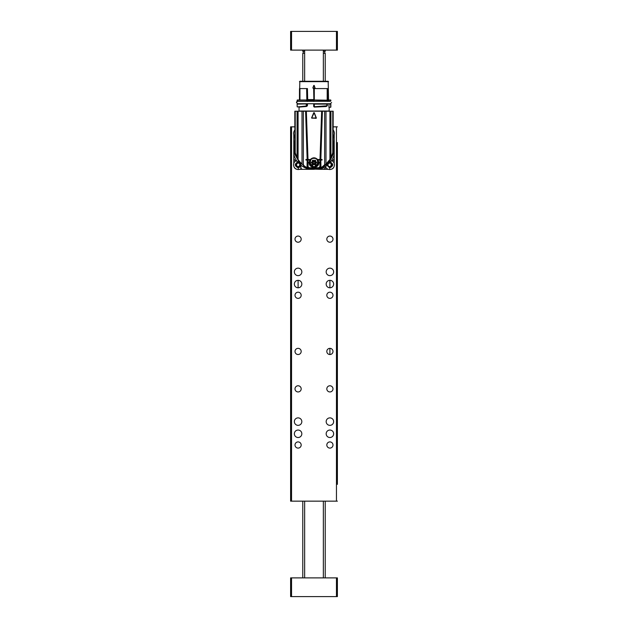 <?xml version="1.0" encoding="UTF-8"?>
<svg xmlns="http://www.w3.org/2000/svg" width="628" height="628" viewBox="0 0 628 628"><rect width="100%" height="100%" fill="white"/><g stroke="black" fill="none" stroke-linecap="round" stroke-linejoin="round"><path stroke-width="0.94" d="M337.393 233.247L337.393 239.417M337.393 251.961L337.393 258.132M337.393 236.128L337.393 221.456M337.393 336.459L337.393 328.97M337.393 142.548L337.393 484.353M337.393 480.522L337.393 476.165M337.393 469.995L337.393 466.808M337.393 460.63L337.393 449.781M337.393 432.559L337.393 429.379M337.393 423.201L337.393 420.022M337.393 413.844L337.393 392.885M337.393 384.838L337.393 382.593M337.393 376.415L337.393 373.236M337.393 367.058L337.393 336.741M337.393 328.695L337.393 326.442M337.393 320.272L337.393 307.657M337.393 301.628L337.393 288.943M337.393 282.914L337.393 280.316M337.393 272.827L337.393 242.149M337.393 216.684L337.393 195.363M337.393 189.334L337.393 176.649M337.393 170.62L337.393 148.577M298.096 354.522A3.085 3.085 0 0 0 300.765 349.89A3.085 3.085 0 0 0 295.419 349.89A3.085 3.085 0 0 0 298.096 354.522M329.904 354.522A3.085 3.085 0 0 0 332.581 349.89A3.085 3.085 0 0 0 327.235 349.89A3.085 3.085 0 0 0 329.904 354.522L329.904 348.344L329.904 354.522M298.096 425.352A3.744 3.744 0 0 0 301.33 419.74A3.744 3.744 0 0 0 294.854 419.74A3.744 3.744 0 0 0 298.096 425.352M329.904 425.352A3.744 3.744 0 0 0 333.146 419.74A3.744 3.744 0 0 0 326.67 419.74A3.744 3.744 0 0 0 329.904 425.352M298.096 437.52A3.744 3.744 0 0 0 301.33 431.907A3.744 3.744 0 0 0 294.854 431.907A3.744 3.744 0 0 0 298.096 437.52M329.904 437.52A3.744 3.744 0 0 0 333.146 431.907A3.744 3.744 0 0 0 326.67 431.907A3.744 3.744 0 0 0 329.904 437.52M298.096 448.094A3.085 3.085 0 0 0 300.765 443.462A3.085 3.085 0 0 0 295.419 443.462A3.085 3.085 0 0 0 298.096 448.094M329.904 448.094A3.085 3.085 0 0 0 332.581 443.462A3.085 3.085 0 0 0 327.235 443.462A3.085 3.085 0 0 0 329.904 448.094M329.904 391.951A3.085 3.085 0 0 0 332.581 387.319A3.085 3.085 0 0 0 327.235 387.319A3.085 3.085 0 0 0 329.904 391.951M298.096 391.951A3.085 3.085 0 0 0 300.765 387.319A3.085 3.085 0 0 0 295.419 387.319A3.085 3.085 0 0 0 298.096 391.951M298.096 275.637A3.744 3.744 0 0 0 301.33 270.016A3.744 3.744 0 0 0 294.854 270.016A3.744 3.744 0 0 0 298.096 275.637M329.904 275.637A3.744 3.744 0 0 0 333.146 270.016A3.744 3.744 0 0 0 326.67 270.016A3.744 3.744 0 0 0 329.904 275.637M298.096 287.797A3.744 3.744 0 0 0 301.33 282.184A3.744 3.744 0 0 0 294.854 282.184A3.744 3.744 0 0 0 298.096 287.797L298.096 280.316M329.904 287.797A3.744 3.744 0 0 0 333.146 282.184A3.744 3.744 0 0 0 326.67 282.184A3.744 3.744 0 0 0 329.904 287.797L329.904 280.59M298.096 242.227A3.085 3.085 0 0 0 300.765 237.596A3.085 3.085 0 0 0 295.419 237.596A3.085 3.085 0 0 0 298.096 242.227M298.096 298.371A3.085 3.085 0 0 0 300.765 293.739A3.085 3.085 0 0 0 295.419 293.739A3.085 3.085 0 0 0 298.096 298.371M329.904 298.371A3.085 3.085 0 0 0 332.581 293.739A3.085 3.085 0 0 0 327.235 293.739A3.085 3.085 0 0 0 329.904 298.371M329.904 242.227A3.085 3.085 0 0 0 332.581 237.596A3.085 3.085 0 0 0 327.235 237.596A3.085 3.085 0 0 0 329.904 242.227M337.393 501.152L290.607 501.152L290.607 126.848L291.541 126.848L291.541 501.152M336.459 501.152L336.459 126.848L333.185 126.848M294.815 126.848L291.541 126.848M336.459 126.848L337.393 126.848M290.607 328.97L290.607 280.316M290.607 392.885L290.607 501.152M290.607 385.121L290.607 336.459M290.607 272.544L290.607 224.447M290.607 216.401L290.607 126.848M296.895 165.878L296.895 165.878A1.727 1.727 0 0 1 296.549 164.842M296.549 164.772A1.727 1.727 0 0 1 298.536 163.131L298.276 162.597C300.545 163.845 299.988 165.619 298.276 167.087C296.863 166.294 296.22 165.18 296.314 163.743M299.525 163.641A1.727 1.727 0 0 1 300.003 164.842M298.536 166.546A1.727 1.727 0 0 1 297.837 166.514L298.253 167.087L298.536 166.546M298.143 162.597L296.338 163.72L298.143 162.597M296.031 164.842A2.245 2.245 0 0 1 298.276 162.597A2.245 2.245 0 0 1 300.522 164.842A2.245 2.245 0 0 1 298.276 167.087A2.245 2.245 0 0 1 296.031 164.842M300.898 166.444L298.276 167.912C294.312 165.863 294.312 163.814 298.276 161.765M301.204 168.492A4.679 4.679 0 0 1 293.598 164.842A4.679 4.679 0 0 1 295.874 160.831M328.342 165.878L328.334 165.878A1.727 1.727 0 0 1 327.997 164.842M327.997 164.772A1.727 1.727 0 0 1 329.975 163.131L329.724 162.597C331.984 163.845 331.427 165.619 329.724 167.087L329.975 166.546A1.727 1.727 0 0 1 329.284 166.514L329.692 167.087C328.303 166.294 327.659 165.18 327.761 163.743M330.964 163.641A1.727 1.727 0 0 1 331.451 164.842M329.582 162.597L327.777 163.72L329.582 162.597M327.478 164.842A2.245 2.245 0 0 1 329.724 162.597A2.245 2.245 0 0 1 331.969 164.842A2.245 2.245 0 0 1 329.724 167.087A2.245 2.245 0 0 1 327.478 164.842M329.724 161.765C333.688 163.814 333.688 165.863 329.724 167.912L326.646 164.905M332.086 160.799A4.679 4.679 0 0 1 329.724 169.521A4.679 4.679 0 0 1 325.681 167.205M294.815 136.543A4.679 4.679 0 0 1 294.815 130.247M333.185 130.247A4.679 4.679 0 0 1 333.185 136.543M330.375 101.304L297.625 101.304L296.408 102.521L297.625 103.738L330.375 103.738L331.592 102.521M327.659 81.279L300.341 81.279M327.51 99.601L327.51 88.572L327.526 99.601L328.538 99.601L328.169 81.279L299.831 81.279L299.462 99.993L299.493 88.572L299.901 88.572L299.901 99.993M303.081 101.116L307.171 101.116M304.18 101.116L306.676 101.116M314.243 85.479L314.887 88.273L312.862 87.928L313.757 85.479L314.243 85.479L313.827 85.502L315.06 87.951L314.173 85.502M307.43 88.572L307.681 99.601L307.43 88.572L306.645 88.572L306.841 99.993L304.18 99.993M328.97 101.446L328.656 100.245A1.868 1.868 90 0 1 328.585 99.993L328.538 99.601M327.51 88.572L313.662 88.572L313.859 100.174L313.843 99.601L307.681 99.601L307.626 100.245L313.67 100.245L313.702 101.446M306.645 88.572L299.901 88.572M313.113 88.273L314.887 88.273M297.342 99.993L306.841 99.993M330.658 99.993L328.585 99.993M329.347 103.918L330.846 104.107L330.846 107.113L328.97 107.49L328.97 103.738M329.347 101.116L330.658 101.116M330.846 100.182L330.846 100.927L330.846 100.182M329.158 107.302L329.158 111.219M330.658 103.918L330.658 107.302M328.656 100.245L327.502 100.245L327.416 101.446M313.859 101.446L313.859 100.174M314.118 99.993L313.906 100.927M314.086 101.116L314.204 99.993L327.251 100.182L327.251 88.572M313.827 85.502L312.94 87.951L313.757 85.479M327.094 103.918L314.086 103.918L327.282 104.107M327.282 100.927L326.874 101.116L327.251 100.182M327.416 103.738L327.416 105.512L326.011 106.556L314.283 107.098L313.702 106.54L313.702 103.738M307.485 103.738L307.485 105.504L306.668 106.399L299.069 107.066L299.03 111.03L328.97 111.03M327.478 100.174L327.455 100.802L328.86 100.802M314.086 103.918L326.874 103.918L326.866 105.967L327.4 105.512L326.011 106.556M327.416 105.512L327.4 103.738M307.43 99.601L307.485 101.446M307.382 100.174L307.304 101.446M314 111.219L306.346 111.219L314 111.219M333.076 111.219L333.076 150.806L333.185 111.219L294.815 111.219L294.925 150.869L294.925 111.219M306.425 106.485L299.03 107.105M306.668 106.399L297.342 106.917L305.553 106.108M307.257 105.975L305.64 106.085M314.283 107.098L313.702 106.54M314.4 106.721L313.882 106.54L314.408 106.909L314.204 103.918L314.4 106.721L326.913 105.81M326.317 106.462L327.086 106.022M327.094 101.116L314.204 101.116L327.055 100.927L327.015 100.182L314.204 99.993M307.485 105.504L306.409 105.818L306.566 104.107L307.233 104.06L307.233 105.504L306.236 105.661M313.882 106.54L314.071 103.887M297.342 106.917L298.842 106.917M326.058 106.258L314.408 106.909L325.932 106.446M298.842 103.738L307.029 103.895M297.068 157.879L295.231 152.824L294.815 148.86M297.075 111.219L297.068 157.785L295.231 152.777L295.231 111.219M297.075 157.746L298.08 159.52L298.08 111.219M298.331 160.187L302.013 164.104L302.013 111.219M303.308 165.321A2.991 2.991 0 0 0 302.013 164.104L303.355 164.779L303.355 111.219M303.355 164.779L304.509 166.192L307.029 167.652L307.555 167.652L307.555 165.643A7.018 7.018 0 0 0 309.345 168.123L308.505 168.092L308.481 168.657L319.519 168.657A131.009 131.009 0 0 1 317.901 168.712L310.099 168.712L308.937 167.739L308.073 166.632L308.018 160.069L310.028 160.069L309.321 162.495L314 167.181L318.679 162.495L317.972 160.069L322.078 160.069L322.078 159.504L320.829 159.504L322.399 111.219M302.924 164.795L304.47 166.718L307.799 168.587L307.029 167.652L307.178 160.069L305.922 160.069L305.922 159.504L307.171 159.504L305.601 111.219M317.972 160.069L317.611 159.504C315.201 157.251 312.791 157.251 310.389 159.504L307.171 159.504L308.003 159.504L306.346 111.219M314.259 112.71L316.167 118.339L311.574 117.954L313.741 112.71L314.259 112.71L316.347 117.978L311.653 117.978L314.173 112.742L316.174 118.237L311.653 117.978L314.102 112.765M317.611 159.504L319.997 159.504L321.654 111.219M319.997 159.504L320.829 159.504L319.997 159.504M324.645 111.219L324.645 164.779L320.202 168.587L323.53 166.718L323.687 165.949M320.782 164.693L320.445 165.643A7.018 7.018 0 0 1 318.655 168.123L320.971 167.652L320.822 160.069L322.078 160.069M325.987 111.219L325.987 164.104L324.645 164.779M324.692 165.321A2.991 2.991 0 0 1 325.987 164.104A18.714 18.714 0 0 1 326.105 164.002A18.714 18.714 0 0 0 325.987 164.104L329.92 159.449L329.92 111.219M330.925 111.219L330.925 157.746L329.92 159.449M330.925 157.746L332.769 152.777L332.769 111.219M333.13 150.579L332.769 151.756M330.932 157.879L332.769 152.777M304.18 103.918L307.155 104.107M304.109 166.271L304.564 166.412L304.313 165.949M306.174 160.069L306.174 159.504M307.178 160.069L308.018 160.069M318.867 162.307L318.051 160.069L319.982 160.069L319.927 162.291L318.875 162.479C319.189 168.908 308.584 168.704 309.133 162.307L307.233 162.291L309.133 162.244L309.949 160.069M307.233 164.748L308.073 166.632M307.029 163.696L307.202 164.614M307.225 164.701L307.555 165.643M310.028 160.069L310.436 159.504M318.679 162.636C317.713 159.331 316.151 157.816 314 158.083C311.849 157.816 310.295 159.331 309.321 162.636M321.826 159.504L321.826 160.069M318.867 162.244L320.767 162.291L319.927 162.291L319.927 166.632L320.767 164.748M319.927 166.632L317.901 168.712L310.099 168.712A131.009 131.009 0 0 1 308.481 168.657A5.613 5.613 0 0 1 307.799 168.587L307.555 167.652M320.107 168.029L320.202 168.587A5.613 5.613 0 0 1 319.519 168.657L322.871 167.362L325.076 164.795M327.274 162.966A19.185 19.185 0 0 1 326.325 163.822A18.714 18.714 0 0 0 326.207 163.916A18.714 18.714 0 0 1 326.325 163.822M300.498 162.746A19.185 19.185 0 0 0 301.675 163.822A18.714 18.714 0 0 1 301.793 163.916A18.714 18.714 0 0 0 301.675 163.822A19.185 19.185 0 0 1 300.498 162.746L297.075 158.154L295.254 152.918M303.96 165.941L306.142 168.029L308.481 168.657A5.613 5.613 0 0 1 307.799 168.587M307.539 159.504L307.539 160.069M308.937 167.739L319.063 167.739M320.461 160.069L320.461 159.504M309.51 162.785L309.51 162.581C309.533 160.116 311.033 158.625 314 158.107C316.967 158.625 318.467 160.116 318.49 162.581A4.49 4.474 180 0 1 314 167.056A4.49 4.474 180 0 1 309.51 162.581A4.49 4.474 180 0 1 314 158.107A4.49 4.474 180 0 1 318.49 162.581L317.517 165.596M295.231 152.039L294.815 148.993M304.564 166.412L307.225 168.241M320.775 168.241L323.561 166.522M323.436 166.412L323.891 166.271M327.227 163.013A19.185 19.185 0 0 1 326.136 163.979M324.582 165.478A2.81 2.81 0 0 0 324.582 165.486A18.714 18.714 0 0 0 323.875 166.294M303.928 165.91L304.439 166.522M333.185 148.93L332.73 153.263L330.925 158.154L327.345 162.88M320.202 168.587A5.613 5.613 0 0 1 319.519 168.657L319.809 168.634M319.581 168.469L323.687 166.53M303.575 165.376L303.418 165.486A18.714 18.714 0 0 1 303.874 166.004L308.207 168.634M315.594 164.646L312.406 164.646L312.406 163.461L311.378 162.872L311.378 162.228L312.406 161.632L312.406 160.454L312.972 160.124L314 160.721L315.028 160.124L315.594 160.454L315.594 161.632L316.622 162.228L316.622 162.872L315.594 163.461L315.594 164.646L313.906 164.23L312.595 164.662L312.501 163.319L311.378 162.566L312.501 161.812L312.877 160.305L313.906 160.894L315.405 160.47L315.499 161.93L316.622 162.566L315.499 163.319L315.123 164.826L314.094 164.23L312.406 164.646M315.028 160.124L314.565 161.781L315.405 160.58L313.906 160.894L313.482 161.812L312.877 160.423L313.435 161.836L311.378 162.228M315.405 164.779L314.565 163.72L315.123 164.936M316.614 162.621L315.123 162.754L316.528 162.84M311.472 162.84L312.877 162.754L311.386 162.621M312.877 164.936L313.435 163.72L312.595 164.779M294.815 143.372L294.477 153.562L299.383 162.464A2.622 2.622 0 0 1 300.898 164.842L300.898 165.894L301.503 165.596A20.677 20.677 0 0 0 306.574 168.422L306.574 169.332L314 169.332L318.176 168.704M323.514 166.742L327.133 163.751A2.81 2.81 0 0 1 328.632 162.252L329.386 161.938L333.57 153.373L333.185 143.372M294.815 140.813A20.905 20.905 0 0 0 293.786 143.781L293.786 158.664L294.87 160.36L298.849 162.212M294.815 137.391L293.786 137.705L293.786 134.706M329.386 161.938L331.027 161.247A20.905 20.905 0 0 0 334.214 154.457L334.214 137.705L333.185 137.391M331.027 161.247L332.714 160.532M325.414 167.841L326.819 164.505M314 169.144L319.338 169.332A20.905 20.905 0 0 0 326.128 166.145M306.574 169.332L299.587 169.332M328.413 169.332L319.338 169.332M300.898 165.894L300.898 167.456A1.868 1.868 0 0 0 302.774 169.332M295.246 160.532L294.87 160.36A1.868 1.868 0 0 1 293.857 159.167M293.786 163.531L293.786 158.664M293.786 143.781L293.786 137.705M334.214 154.457L334.214 163.531M334.214 134.706L334.214 137.705M334.135 159.206A1.868 1.868 0 0 1 333.068 160.391L334.214 158.664M323.546 169.332L325.273 168.186A1.868 1.868 0 0 1 324.079 169.254M331.349 169.23A3.744 3.744 0 0 0 334.112 166.467M296.651 169.23A3.744 3.744 0 0 1 293.888 166.467M293.888 131.77A3.744 3.744 0 0 1 294.815 130.075M333.185 130.075A3.744 3.744 0 0 1 334.112 131.77M337.393 596.6L336.459 596.6L336.459 577.886L337.393 577.886L337.393 596.6M291.541 596.6L290.607 596.6L290.607 577.886L291.541 577.886L291.541 596.6L336.459 596.6M291.541 577.886L336.459 577.886M323.357 50.114L323.357 81.279M323.357 501.152L323.357 577.886M323.357 53.294L325.226 53.294L325.226 81.279M325.226 501.152L325.226 577.886M304.643 51.237L302.774 51.237L302.774 50.114M325.226 50.114L325.226 51.237L323.357 51.237M304.643 53.294L302.774 53.294L302.774 81.279M337.393 31.4L337.393 50.114L337.393 31.4L291.541 31.4L291.541 50.114L290.607 50.114L290.607 31.4L291.541 31.4M337.393 50.114L291.541 50.114M290.607 50.114L290.607 31.4M298.276 167.912L298.276 169.521M329.724 167.912L329.724 169.521M328.538 81.648L299.462 81.648M313.843 88.572L313.843 99.601M314.887 88.203L313.113 88.203M299.941 99.993L299.941 88.572M307.155 100.182L307.155 88.572M327.424 100.739L327.4 101.446M313.906 88.572L313.906 100.182M314.283 99.993L314.283 88.572M327.188 100.056L327.188 88.572M307.288 100.739L313.874 100.739M307.155 100.927L306.315 100.182L306.401 101.116L297.342 101.116M313.906 104.107L327.015 104.107L327.015 105.645M297.154 106.729L297.154 104.107L306.401 103.918L306.315 105.504M320.445 165.643L320.445 167.652M310.099 168.712A131.009 131.009 0 0 1 308.481 168.657L308.419 168.469M319.495 168.092L319.519 168.657A131.009 131.009 0 0 1 317.901 168.712M307.893 168.029L308.505 168.092M316.174 118.158L311.826 118.158M314 158.444C318.891 156.992 318.891 168.108 314 166.648C309.109 168.108 309.109 156.992 314 158.444M316.622 162.872L315.499 163.319M316.622 162.228L315.499 161.93L315.075 162.778A1.028 1.028 -0 0 0 314.565 163.665L315.405 163.594M312.972 160.124L314.565 161.836A1.028 1.028 -0 0 0 315.075 162.723M312.501 163.319L311.472 162.723M314.157 164.269L314.565 163.665M315.437 163.374L315.075 162.778M315.405 161.765L314.565 161.836M312.595 163.594L313.435 163.665A1.028 1.028 0 0 0 312.925 162.778L312.595 161.765M312.925 162.778L312.563 163.374M313.435 163.665L313.843 164.269M314.518 163.696A1.028 1.028 -0 0 0 313.482 163.696M313.482 161.812A1.028 1.028 0 0 0 314.518 161.812M312.925 162.723A1.028 1.028 0 0 0 313.435 161.836M293.786 154.457A20.905 20.905 0 0 0 297.075 161.388M334.214 143.781A20.905 20.905 0 0 0 333.185 140.813M336.459 50.114L336.459 31.4M304.596 501.152L305.161 501.152M322.839 501.152L323.404 501.152M297.154 100.182L297.154 100.927M297.083 157.895L298.088 159.606M327.329 162.652L329.912 159.567M329.928 159.543L330.917 157.895M333.083 150.869L332.722 152.298M306.142 168.029L307.453 168.516M322.871 167.362L321.787 168.069M296.604 101.862L297.115 101.414M304.643 50.114L304.643 81.279M304.643 501.152L304.643 577.886M302.774 501.152L302.774 577.886M303.238 51.237L303.238 53.294M324.762 51.237L324.762 53.294"/></g></svg>
